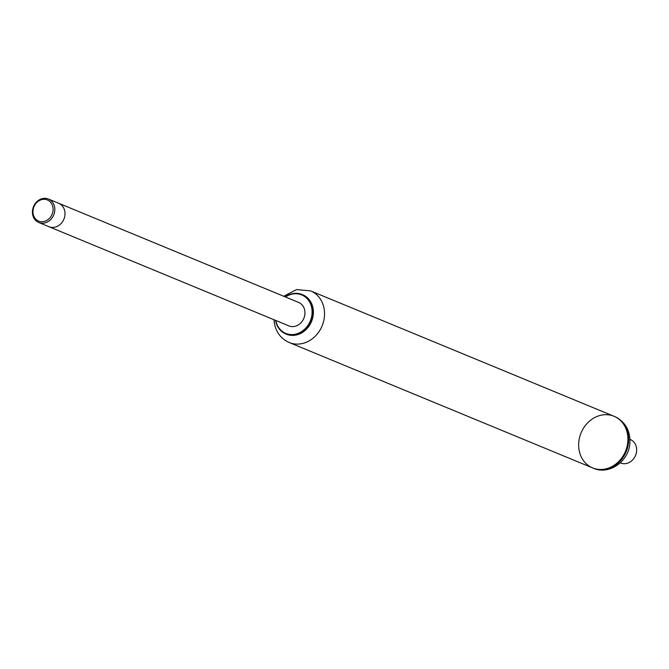 <?xml version="1.0" encoding="UTF-8"?>
<svg xmlns="http://www.w3.org/2000/svg" width="669" height="669" viewBox="0 0 669 669"><rect width="100%" height="100%" fill="white"/><g stroke="black" fill="none" stroke-linecap="round" stroke-linejoin="round"><path stroke-width="1" d="M285.22 296.885A21.341 18.347 112.5 0 1 302.137 294.527A21.341 18.347 112.5 0 1 310.943 321.262A21.341 18.347 112.5 0 1 285.839 333.973A21.341 18.347 112.5 0 1 275.511 320.359M285.487 296.994A20.831 17.912 112.5 0 1 310.801 304.587A20.831 17.912 112.5 0 1 299.068 332.97A20.831 17.912 112.5 0 1 275.779 320.468M302.43 294.653A21.341 18.347 112.5 0 1 302.723 294.77A21.341 18.347 112.5 0 1 311.52 321.496A21.341 18.347 112.5 0 1 286.416 334.216A21.341 18.347 112.5 0 1 286.131 334.09M274.006 319.74L274.39 323.361C276.138 332.426 281.089 338.815 289.242 342.528A27.947 24.025 112.5 0 0 322.115 325.878A27.947 24.025 112.5 0 0 310.592 290.873L613.966 416.26A27.947 24.025 112.5 0 1 625.49 451.266A27.947 24.025 112.5 0 1 592.617 467.915A27.947 24.025 112.5 0 1 585.4 425.467A27.947 24.025 112.5 0 1 613.966 416.26A27.947 24.025 112.5 0 1 625.49 451.266A27.947 24.025 112.5 0 1 592.617 467.915L593.353 468.225A27.947 24.025 112.5 0 1 592.985 468.066M48.469 199.036L58.663 203.251A12.703 10.921 112.5 0 1 63.906 219.156A12.703 10.921 112.5 0 1 48.962 226.724L288.899 325.895A12.703 10.921 112.5 0 0 303.843 318.327A12.703 10.921 112.5 0 0 298.6 302.413L58.663 203.251A12.703 10.921 112.5 0 1 63.906 219.156A12.703 10.921 112.5 0 1 48.962 226.724L38.769 222.509A12.703 10.921 -67.5 0 0 53.712 214.941A12.703 10.921 -67.5 0 0 48.469 199.036A12.703 10.921 -67.5 0 0 33.45 206.788A12.703 10.921 -67.5 0 0 38.769 222.509M33.868 206.938A11.432 9.826 112.5 0 1 51.254 203.117A11.432 9.826 112.5 0 1 43.937 221.514A11.432 9.826 112.5 0 1 33.868 206.938M629.947 439.366L630.307 439.516A12.703 10.921 112.5 0 1 635.55 455.422A12.703 10.921 112.5 0 1 620.606 462.99L620.247 462.839M614.334 416.419A27.947 24.025 112.5 0 1 614.702 416.57A27.947 24.025 112.5 0 1 626.234 451.575A27.947 24.025 112.5 0 1 593.353 468.225C609.559 475.5 629.395 460.673 629.914 442.594C630.273 430.393 625.206 421.721 614.702 416.57L613.966 416.26M285.839 333.973L286.416 334.216M302.137 294.527L302.723 294.77M310.592 290.873L296.526 289.593L283.706 296.258M289.242 342.528L592.617 467.915"/></g></svg>
